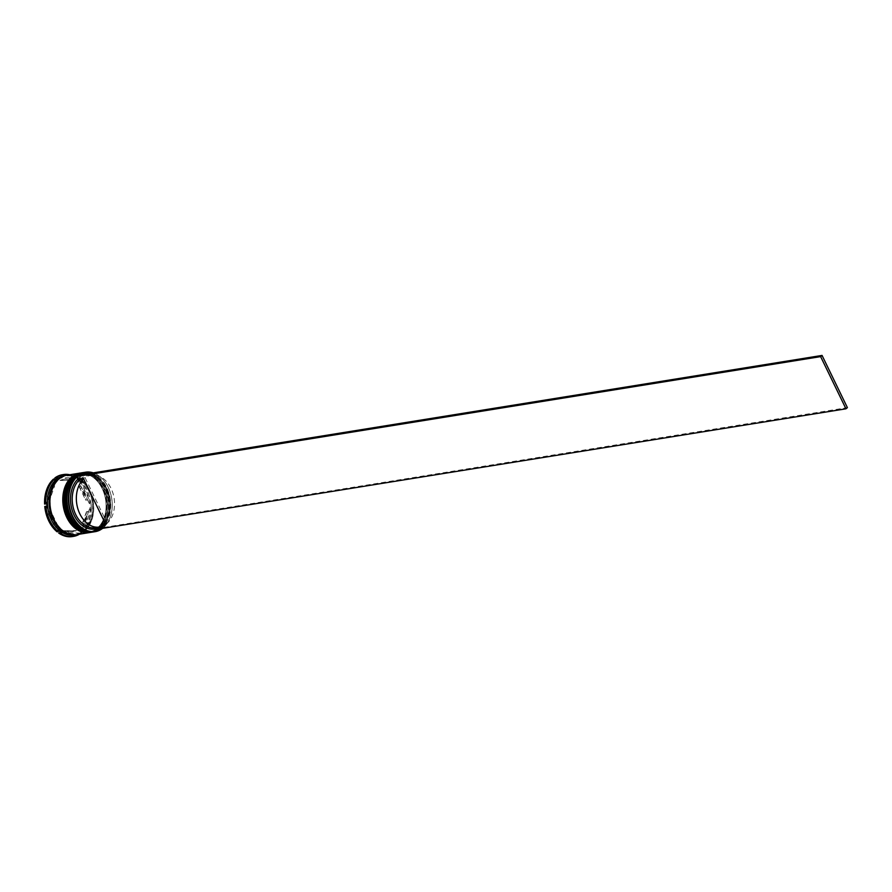 <?xml version="1.0" encoding="UTF-8"?>
<svg xmlns="http://www.w3.org/2000/svg" width="892" height="892" viewBox="0 0 892 892"><rect width="100%" height="100%" fill="white"/><g stroke="black" fill="none" stroke-linecap="round" stroke-linejoin="round"><path stroke-width="0.67" stroke-dasharray="4.46 3.34" d="M79.087 475.146A29.871 21.486 80.8 0 0 78.641 475.458L79.656 477.555A27.462 19.758 -99.2 0 1 106.795 488.56A27.462 19.758 -99.2 0 1 102.758 525.109L103.773 527.205A29.871 21.486 80.8 0 0 108.233 487.378A29.871 21.486 80.8 0 0 92.902 472.916M93.247 472.86A30.116 21.664 -99.2 0 1 108.211 487.288A30.116 21.664 -99.2 0 1 102.402 528.51M78.529 475.235L78.641 475.458A29.871 21.486 80.8 0 0 77.214 476.64M70.892 516.568A29.391 21.14 -99.2 0 1 83.67 473.251A29.391 21.14 -99.2 0 1 105.791 487.969A29.391 21.14 -99.2 0 1 93.024 531.286A29.391 21.14 -99.2 0 1 70.892 516.568A29.391 21.14 80.8 0 0 100.718 527.741A29.391 21.14 80.8 0 0 105.791 487.969A29.391 21.14 80.8 0 0 75.976 476.796A29.391 21.14 80.8 0 0 70.892 516.568M93.627 531.911A30.116 21.664 80.8 0 0 106.717 487.534A30.116 21.664 80.8 0 0 84.049 472.448M68.416 516.97A29.391 21.14 -99.2 0 1 81.194 473.641A29.391 21.14 -99.2 0 1 103.316 488.359A29.391 21.14 -99.2 0 1 90.538 531.677A29.391 21.14 -99.2 0 1 68.416 516.97A29.391 21.14 80.8 0 0 98.231 528.131A29.391 21.14 80.8 0 0 103.316 488.359A29.391 21.14 80.8 0 0 73.501 477.187A29.391 21.14 80.8 0 0 68.416 516.97M91.564 532.245A30.116 21.664 80.8 0 0 104.241 487.935A30.116 21.664 80.8 0 0 81.986 472.793M64.547 475.592A30.116 21.664 -99.2 0 1 87.226 490.678A30.116 21.664 -99.2 0 1 74.136 535.055M69.832 474.745A31.32 22.534 -99.2 0 1 77.225 478.101L76.545 478A30.596 22.01 80.8 0 1 80.001 480.643L78.819 479.316A31.32 22.534 -99.2 0 1 87.115 490.221A31.32 22.534 -99.2 0 1 91.118 504.638L90.928 503.155A30.596 22.01 80.8 0 1 91.274 508.34L91.274 507.035L90.125 507.213L81.25 532.178L82.399 532L83.391 530.528A30.596 22.01 80.8 0 1 80.291 533.07L58.649 533.003M69.732 516.747A29.391 21.14 -99.2 0 1 82.51 473.429A29.391 21.14 -99.2 0 1 104.643 488.147A29.391 21.14 -99.2 0 1 91.865 531.465A29.391 21.14 -99.2 0 1 69.732 516.747A29.391 21.14 -99.2 0 1 74.816 476.975A29.391 21.14 -99.2 0 1 104.643 488.147A29.391 21.14 -99.2 0 1 99.558 527.919A29.391 21.14 -99.2 0 1 69.732 516.747M82.644 472.682A30.116 21.664 -99.2 0 1 105.066 487.801A30.116 21.664 -99.2 0 1 92.222 532.145M67.257 517.148A29.391 21.14 -99.2 0 1 80.035 473.83A29.391 21.14 -99.2 0 1 102.156 488.548A29.391 21.14 -99.2 0 1 89.39 531.866A29.391 21.14 -99.2 0 1 67.257 517.148A29.391 21.14 -99.2 0 1 72.341 477.376A29.391 21.14 -99.2 0 1 102.156 488.548A29.391 21.14 -99.2 0 1 97.083 528.32A29.391 21.14 -99.2 0 1 67.257 517.148M80.169 473.083A30.116 21.664 -99.2 0 1 102.591 488.203A30.116 21.664 -99.2 0 1 89.746 532.535M67.034 475.191A30.116 21.664 -99.2 0 1 89.702 490.277A30.116 21.664 -99.2 0 1 76.612 534.654M66.621 475.269A30.116 21.664 -99.2 0 1 88.877 490.41A30.116 21.664 -99.2 0 1 76.199 534.721M80.704 486.229L79.053 486.497A26.504 19.067 -99.2 0 1 83.101 492.752A26.504 19.067 -99.2 0 1 85.71 500.178L87.36 499.921L80.704 486.229A26.504 19.067 -99.2 0 1 84.751 492.484A26.504 19.067 -99.2 0 1 87.36 499.921M105.769 524.44L101.643 525.109A26.258 18.888 -99.2 0 1 95.5 527.707M101.643 525.109L101.32 526.28A27.462 19.758 -99.2 0 1 100.439 526.893M49.885 499.297L48.235 499.565A26.504 19.067 -99.2 0 1 53.029 486.062L54.68 485.794L49.885 499.297A26.504 19.067 -99.2 0 1 54.68 485.794M57.311 524.529L55.661 524.797A26.504 19.067 -99.2 0 1 49.015 511.105L50.666 510.837L57.311 524.529A26.504 19.067 -99.2 0 1 50.666 510.837M76.444 530.617L74.794 530.885A26.504 19.067 -99.2 0 1 71.572 531.81A26.504 19.067 -99.2 0 1 63.343 530.695L76.444 530.617A26.504 19.067 -99.2 0 1 73.233 531.543A26.504 19.067 -99.2 0 1 64.993 530.428M88.141 511.462L86.491 511.729A26.504 19.067 -99.2 0 1 81.685 525.232L83.346 524.964L88.141 511.462A26.504 19.067 -99.2 0 1 83.346 524.964M48.235 499.565L53.029 486.062M55.661 524.797L49.015 511.105M74.794 530.885L63.343 530.695M86.491 511.729L81.685 525.232M79.053 486.497L85.71 500.178M44.6 504.069L53.475 479.104M57.055 531.788L44.767 506.466M79.812 533.349A31.32 22.534 -99.2 0 1 72.341 536.571M90.125 507.213A31.32 22.534 -99.2 0 1 81.25 532.178M78.819 479.316L77.66 479.506L89.958 504.827L91.118 504.638M77.66 479.506A31.32 22.534 -99.2 0 1 89.958 504.827M80.971 533.171A31.32 22.534 -99.2 0 1 79.421 534.208M91.274 507.035A31.32 22.534 -99.2 0 1 82.399 532M57.311 477.978L77.225 478.101M62.373 474.722A31.32 22.534 -99.2 0 1 76.076 478.29M102.446 528.599L103.773 527.205A29.871 21.486 -99.2 0 1 102.335 528.376M46.741 502.419L54.635 480.231M58.025 530.116L47.098 507.604M80.291 533.07L61.481 532.758M91.274 508.34L83.391 530.528M80.001 480.643L90.928 503.155M57.735 477.688L76.545 478M61.581 480.141A26.504 19.067 -99.2 0 1 64.793 479.216A26.504 19.067 -99.2 0 1 73.032 480.331L59.931 480.409A26.504 19.067 -99.2 0 1 63.142 479.483A26.504 19.067 -99.2 0 1 71.371 480.598L73.032 480.331M59.931 480.409L71.371 480.598M79.656 477.555L80.994 478.469A26.258 18.888 -99.2 0 1 87.137 475.86A26.258 18.888 -99.2 0 1 108.601 493.165A26.258 18.888 -99.2 0 1 103.071 523.938L102.758 525.109M80.994 478.469L85.13 477.8A26.258 18.888 -99.2 0 1 91.274 475.191A26.258 18.888 -99.2 0 1 112.726 492.507A26.258 18.888 -99.2 0 1 107.207 523.269L103.071 523.938M85.13 477.8L107.207 523.269M103.885 527.428L847.4 407.633M83.056 472.615A30.116 21.664 -99.2 0 1 105.724 487.69A30.116 21.664 -99.2 0 1 92.634 532.078C107.698 530.461 115.113 505.173 105.947 487.723C100.16 476.752 92.523 471.712 83.056 472.615M92.556 532.089A30.116 21.664 80.8 0 0 105.568 487.723A30.116 21.664 80.8 0 0 82.978 472.626M80.581 473.016A30.116 21.664 -99.2 0 1 103.249 488.091A30.116 21.664 -99.2 0 1 90.159 532.479C105.223 530.851 112.637 505.574 103.472 488.125C97.674 477.153 90.047 472.113 80.581 473.016M90.081 532.491A30.116 21.664 80.8 0 0 103.082 488.114A30.116 21.664 80.8 0 0 80.492 473.028M64.447 475.837A29.993 21.575 -99.2 0 1 88.81 490.466A29.993 21.575 -99.2 0 1 73.947 534.854M54.011 519.523A29.993 21.575 80.8 0 0 84.439 530.918A29.993 21.575 80.8 0 0 89.635 490.332A29.993 21.575 80.8 0 0 59.195 478.937A29.993 21.575 80.8 0 0 54.011 519.523M88.676 490.667C82.967 479.963 75.653 475.068 66.733 475.971C52.528 477.332 45.079 502.14 54.144 519.322C59.842 530.026 67.168 534.921 76.088 534.007C90.282 532.658 97.73 507.849 88.676 490.667M83.67 473.251L82.51 473.429M81.194 473.641L80.035 473.83M71.572 531.81L73.233 531.543M90.538 531.677L89.39 531.866M93.024 531.286L91.865 531.465M63.142 479.483L64.793 479.216M91.274 475.191L87.137 475.86"/><path stroke-width="1.34" d="M92.902 472.916A29.871 21.486 80.8 0 0 79.087 475.146M102.402 528.51A30.116 21.664 -99.2 0 1 95.121 531.677A30.116 21.664 -99.2 0 1 72.442 516.602A30.116 21.664 -99.2 0 1 85.532 472.214A30.116 21.664 -99.2 0 1 93.247 472.86M77.214 476.64A29.871 21.486 80.8 0 0 72.754 516.457A29.871 21.486 80.8 0 0 102.335 528.376L845.973 408.804L820.629 356.61L822.056 355.429L78.529 475.235L77.102 476.406L78.228 478.725L79.566 479.64L83.692 478.971L105.769 524.44A26.258 18.888 -99.2 0 1 99.625 527.049A26.258 18.888 -99.2 0 1 79.856 513.892A26.258 18.888 -99.2 0 1 83.692 478.971M85.532 472.214L84.049 472.448A30.116 21.664 80.8 0 0 70.959 516.836A30.116 21.664 80.8 0 0 93.627 531.911L95.121 531.677M81.986 472.793A30.116 21.664 80.8 0 0 81.573 472.849A30.116 21.664 80.8 0 0 68.483 517.237A30.116 21.664 80.8 0 0 91.151 532.312A30.116 21.664 80.8 0 0 91.564 532.245M76.199 534.721A30.116 21.664 -99.2 0 1 75.787 534.787L74.136 535.055A30.116 21.664 -99.2 0 1 51.457 519.98A30.116 21.664 -99.2 0 1 64.547 475.592L66.209 475.325A30.116 21.664 -99.2 0 1 66.621 475.269M79.421 534.208A31.32 22.534 -99.2 0 1 73.501 536.382L72.341 536.571A31.32 22.534 -99.2 0 1 58.649 533.003L61.481 532.758A30.596 22.01 80.8 0 1 58.025 530.116L58.214 531.599A31.32 22.534 -99.2 0 1 49.919 520.694A31.32 22.534 -99.2 0 1 45.916 506.277L47.098 507.604A30.596 22.01 80.8 0 1 46.741 502.419L45.76 503.891A31.32 22.534 -99.2 0 1 54.635 478.926L54.635 480.231A30.596 22.01 80.8 0 1 57.735 477.688L56.062 477.755A31.32 22.534 -99.2 0 1 63.533 474.533A31.32 22.534 -99.2 0 1 69.832 474.745M92.222 532.145A30.116 21.664 -99.2 0 1 91.976 532.178A30.116 21.664 -99.2 0 1 69.308 517.104A30.116 21.664 -99.2 0 1 82.399 472.715A30.116 21.664 -99.2 0 1 82.644 472.682M89.746 532.535A30.116 21.664 -99.2 0 1 89.501 532.58A30.116 21.664 -99.2 0 1 66.822 517.505A30.116 21.664 -99.2 0 1 79.923 473.117A30.116 21.664 -99.2 0 1 80.169 473.083M89.501 532.58L76.612 534.654A30.116 21.664 -99.2 0 1 53.944 519.579A30.116 21.664 -99.2 0 1 67.034 475.191L79.923 473.117M75.787 534.787A30.116 21.664 -99.2 0 1 53.119 519.713A30.116 21.664 -99.2 0 1 66.209 475.325M58.214 531.599L57.055 531.788A31.32 22.534 -99.2 0 1 48.759 520.883A31.32 22.534 -99.2 0 1 44.767 506.466L45.916 506.277M99.625 527.049L95.5 527.707A26.258 18.888 -99.2 0 1 75.72 514.561A26.258 18.888 -99.2 0 1 79.566 479.64M100.439 526.893A27.462 19.758 -99.2 0 1 74.181 515.286A27.462 19.758 -99.2 0 1 78.228 478.725M101.487 526.615L102.335 528.376M45.76 503.891L44.6 504.069A31.32 22.534 -99.2 0 1 53.475 479.104L54.635 478.926M73.501 536.382A31.32 22.534 -99.2 0 1 59.809 532.814M56.062 477.755L57.311 477.978M54.903 477.934A31.32 22.534 -99.2 0 1 62.373 474.722L63.533 474.533M77.102 476.406L820.629 356.61M845.973 408.804L847.4 407.633L822.056 355.429M93.136 531.989L92.634 532.078A30.116 21.664 -99.2 0 1 69.966 516.992A30.116 21.664 -99.2 0 1 83.056 472.615L82.889 472.637A30.116 21.664 80.8 0 0 69.799 517.025A30.116 21.664 80.8 0 0 92.478 532.1A30.116 21.664 80.8 0 0 92.556 532.089M82.978 472.626A30.116 21.664 80.8 0 0 82.889 472.637C67.837 474.254 60.411 499.542 69.576 516.992C75.374 527.964 83.001 533.003 92.478 532.1L92.634 532.078M90.661 532.39L90.159 532.479A30.116 21.664 -99.2 0 1 67.491 517.393A30.116 21.664 -99.2 0 1 80.581 473.016L80.414 473.039A30.116 21.664 80.8 0 0 67.324 517.427A30.116 21.664 80.8 0 0 89.992 532.502A30.116 21.664 80.8 0 0 90.081 532.491M80.492 473.028A30.116 21.664 80.8 0 0 80.414 473.039C65.35 474.655 57.935 499.944 67.101 517.382C72.899 528.365 80.525 533.394 89.992 532.502L90.159 532.479M73.947 534.854A29.993 21.575 -99.2 0 1 53.186 519.657A29.993 21.575 -99.2 0 1 64.447 475.837M82.399 472.715L81.573 472.849M91.976 532.178L91.151 532.312"/></g></svg>
